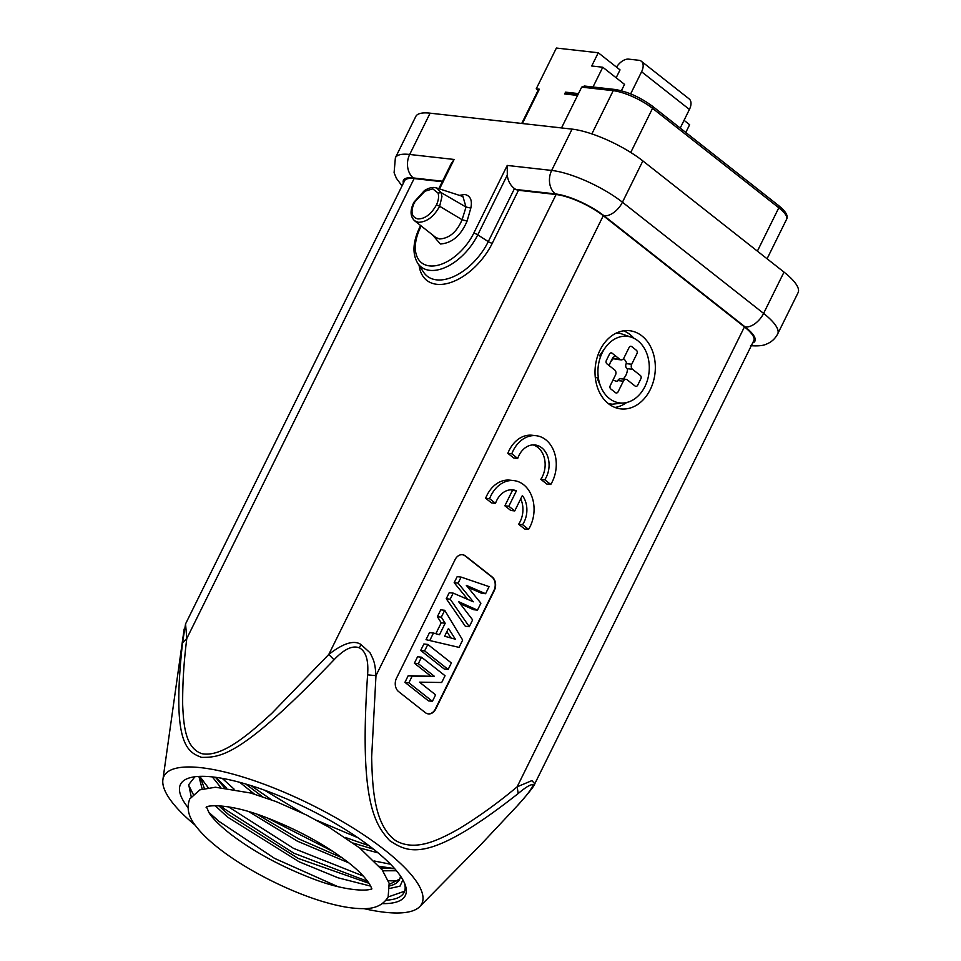 <?xml version="1.0" encoding="UTF-8"?>
<svg xmlns="http://www.w3.org/2000/svg" width="961" height="961" viewBox="0 0 961 961"><rect width="100%" height="100%" fill="white"/><g stroke="black" fill="none" stroke-linecap="round" stroke-linejoin="round"><path stroke-width="1.44" d="M561.512 127.933L581.669 87.139L584.42 86.034L615.064 89.481A2.463 1.874 96.4 0 0 613.226 90.682L591.856 133.903M684.052 120.329L689.626 124.726L685.794 132.474M616.145 77.769L620.037 69.901L598.271 52.759L556.383 48.05L536.238 88.82L539.349 89.205L522.4 123.537M521.727 123.464L538.112 90.31L536.238 88.82M577.573 95.427L564.684 93.974L565.536 92.148L578.486 93.589M593.009 86.995L602.775 67.234L591.724 65.997L598.271 52.759M630.656 93.89L641.588 71.763A12.289 7.171 -51.8 0 0 641.311 61.228A12.289 7.171 -51.8 0 0 638.933 60.291L628.686 59.138A12.289 7.171 -51.8 0 0 616.518 67.126M602.775 67.234L624.53 84.376L621.395 90.73M641.311 61.228L689.145 98.899A12.289 7.171 128.2 0 1 689.421 109.446L680.22 128.077M538.112 90.31L538.773 90.382M565.536 92.148L567.386 93.601L577.897 94.779M567.062 94.238L567.386 93.601M610.259 385.601L615.496 375.006A3.688 2.811 96.4 0 0 614.716 369.985L606.871 363.799A2.463 1.874 -83.6 0 1 606.355 360.447L609.49 354.092A2.463 1.874 -83.6 0 1 612.109 353.216L619.953 359.39A3.688 2.811 96.4 0 0 621.106 359.87A3.688 2.811 96.4 0 0 623.869 358.069L629.107 347.474A2.463 1.874 -83.6 0 1 631.725 346.597L636.422 350.297A2.463 1.874 -83.6 0 1 636.951 353.648L631.713 364.243A3.688 2.811 96.4 0 0 632.494 369.276L640.338 375.451A2.463 1.874 -83.6 0 1 640.855 378.802L637.72 385.157A2.463 1.874 -83.6 0 1 635.101 386.046L627.257 379.859A3.688 2.811 96.4 0 0 626.104 379.379A3.688 2.811 96.4 0 0 623.341 381.193L618.103 391.776A2.463 1.874 -83.6 0 1 615.484 392.665L610.788 388.953A2.463 1.874 -83.6 0 1 610.259 385.601M626.104 379.379L620.578 378.754A3.688 2.811 -83.6 0 0 617.815 380.568L617.467 381.265A12.289 9.382 -83.6 0 1 613.13 379.799M602.235 352.795A33.503 25.575 96.4 0 0 600.925 387.079A33.503 25.575 96.4 0 0 644.975 386.454A33.503 25.575 96.4 0 0 639.858 342.524A33.503 25.575 96.4 0 0 605.37 347.57A33.503 25.575 96.4 0 0 602.235 352.795M623.557 358.609A12.289 9.382 -83.6 0 1 626.536 362.922L626.188 363.618A3.688 2.811 -83.6 0 0 626.968 368.652L627.497 369.06A12.289 9.382 -83.6 0 1 625.923 375.186A12.289 9.382 -83.6 0 1 623.04 379.03M612.938 357.588L614.427 358.765A3.688 2.811 -83.6 0 0 615.581 359.258L621.106 359.87M609.19 365.624A12.289 9.382 -83.6 0 1 610.247 362.826A12.289 9.382 -83.6 0 1 613.911 358.357M633.924 338.272A39.341 30.031 96.4 0 0 623.545 330.824M614.932 407.44A39.341 30.031 96.4 0 0 626.704 402.491M650.273 389.565A39.341 30.031 -83.6 0 1 620.782 408.893A39.341 30.031 -83.6 0 1 608.433 403.692A39.341 30.031 -83.6 0 1 600.084 350.032A39.341 30.031 -83.6 0 1 629.575 330.716A39.341 30.031 -83.6 0 1 650.273 389.565M363.847 908.613A143.826 39.749 -153.7 0 0 419.693 906.679L481.341 844.094L518.267 804.765C528.946 792.705 534.46 785.702 534.809 783.744L753.832 340.578A36.878 10.199 26.3 0 0 744.439 326.908L603.28 215.72A36.878 10.199 26.3 0 0 556.095 194.518L518.472 190.29A3.688 1.021 -153.7 0 1 515.925 189.473L555.314 193.906A38.104 10.535 -153.7 0 1 604.073 215.805L745.231 326.992A38.104 10.535 -153.7 0 1 752.655 342.957M517.703 458.445L513.763 458.001L507.84 453.34A30.728 23.46 -83.6 0 1 509.162 450.349A30.728 23.46 -83.6 0 1 532.202 435.261L536.142 435.705A30.728 23.46 96.4 0 0 513.102 450.793A30.728 23.46 96.4 0 0 511.793 453.784L517.703 458.445A21.466 16.385 -83.6 0 1 518.928 455.514A21.466 16.385 -83.6 0 1 535.025 444.967A21.466 16.385 -83.6 0 1 546.316 477.088A21.466 16.385 -83.6 0 1 544.779 479.767L550.761 484.488A30.728 23.46 96.4 0 0 552.311 481.677A30.728 23.46 96.4 0 0 536.142 435.705M550.761 484.488L546.821 484.044L540.827 479.323A21.466 16.385 96.4 0 0 542.376 476.644A21.466 16.385 96.4 0 0 533.031 444.907M528.562 529.403A30.728 23.46 96.4 0 0 530.112 526.592A30.728 23.46 96.4 0 0 513.943 480.62A30.728 23.46 96.4 0 0 490.903 495.708A30.728 23.46 96.4 0 0 489.593 498.699L495.504 503.36A21.466 16.385 -83.6 0 1 496.729 500.429A21.466 16.385 -83.6 0 1 512.826 489.882A21.466 16.385 -83.6 0 1 516.429 490.843L508.813 506.243L514.748 510.916L522.352 495.54A21.466 16.385 -83.6 0 1 524.117 522.003A21.466 16.385 -83.6 0 1 522.58 524.682L528.562 529.403L524.622 528.958L518.628 524.238A21.466 16.385 96.4 0 0 520.177 521.559A21.466 16.385 96.4 0 0 520.694 498.867M495.504 503.36L491.564 502.915L485.641 498.254A30.728 23.46 -83.6 0 1 486.963 495.263A30.728 23.46 -83.6 0 1 510.003 480.176L513.943 480.62M508.813 506.243L504.873 505.798L512.477 490.398A21.466 16.385 96.4 0 0 510.832 489.822M504.873 505.798L510.808 510.471L514.748 510.916M398.599 691.596A9.838 7.508 -83.6 0 1 396.509 678.178L455.13 559.554A9.838 7.508 -83.6 0 1 462.505 554.725A9.838 7.508 -83.6 0 1 465.592 556.035L492.26 577.032A9.838 7.508 -83.6 0 1 494.35 590.45L435.717 709.062A9.838 7.508 -83.6 0 1 428.354 713.891A9.838 7.508 -83.6 0 1 425.255 712.594L398.599 691.596M507.84 453.34L511.793 453.784M540.827 479.323L544.779 479.767M518.628 524.238L522.58 524.682M512.477 490.398L516.429 490.843M485.641 498.254L489.593 498.699M428.15 713.867A9.838 7.508 96.4 0 0 435.321 709.014L493.954 590.402A9.838 7.508 96.4 0 0 491.864 576.984L465.196 555.987A9.838 7.508 96.4 0 0 462.313 554.713M427.825 644.435L423.885 643.99L420.69 650.453L444.21 668.988L448.162 669.433L451.358 662.958L427.825 644.435L424.63 650.897L448.162 669.433M433.459 633.047L429.519 632.602L426.023 639.678L459.058 647.39L462.661 640.074L444.703 610.283L441.315 617.142L445.183 623.245L439.501 634.74L433.459 633.047L429.963 640.122M459.058 647.39L426.023 639.678M444.703 610.283L440.763 609.839L437.375 616.698L441.315 617.142M435.838 633.707L441.231 622.8L437.375 616.698M460.175 603.7L473.521 609.694L477.461 610.139L480.896 603.196L466.325 585.357L485.581 593.718L481.629 593.285L467.935 587.327M485.581 593.718L489.089 586.63L461.112 577.093L457.172 576.648L454.169 582.702L458.121 583.147L473.305 601.802L453.196 593.117L450.192 599.171L469.28 626.704L472.644 619.893L458.613 601.67L477.461 610.139M467.779 599.412L454.169 582.702M453.196 593.117L449.243 592.673L446.252 598.739L450.192 599.171M469.28 626.704L465.328 626.26L446.252 598.739M432.402 701.314L428.462 700.869L404.929 682.334L408.221 675.679L434.468 676.388L412.173 676.112L408.881 682.778L432.402 701.314L435.597 694.839L419.501 682.166L441.7 682.502L445.051 675.727L421.519 657.204L418.323 663.667L434.468 676.388M421.519 657.204L417.579 656.759L414.383 663.222L430.528 675.943M408.221 675.679L412.173 676.112M414.383 663.222L418.323 663.667M404.929 682.334L408.881 682.778M420.69 650.453L424.63 650.897M444.619 636.23L448.475 628.422L455.334 639.185L444.619 636.23M450.901 637.96L446.877 631.653M441.231 622.8L445.183 623.245M461.112 577.093L458.121 583.147M367.595 674.862L375.979 675.643C375.03 662.634 373.913 660.555 370.021 652.771L360.952 644.483C354.008 639.858 343.293 643.185 328.782 654.441L334.032 659.787C344.146 649.119 352.603 645.143 359.366 647.846C365.973 651.354 368.712 660.363 367.595 674.862C358.837 802.819 375.331 824.646 389.685 840.659C407.812 852.095 426.756 865.585 518.219 793.51C526.196 786.783 531.217 783.9 533.283 784.873C531.061 789.762 526.015 796.405 518.123 804.801M419.693 906.679A143.826 39.749 -153.7 0 0 293.273 796.213A143.826 39.749 -153.7 0 0 162.889 779.755A143.826 39.749 -153.7 0 0 195.275 825.295M534.809 783.744L531.889 780.62L517.126 786.831L518.219 793.51M442.504 181.221L413.338 177.941A17.214 13.142 -83.6 0 1 409.686 154.469A55.318 15.292 -153.7 0 0 395.379 157.76L415.801 116.449A55.318 15.292 26.3 0 1 430.096 113.17L572.071 129.122A55.318 15.292 26.3 0 1 642.861 160.919L784.008 272.107A55.318 15.292 26.3 0 1 798.11 292.624L777.689 333.923A55.318 15.292 -153.7 0 0 763.599 313.406A17.214 10.042 128.2 0 1 745.231 326.992M191.179 796.585L188.704 784.681L194.891 776.776M221.066 805.907L224.874 809.162L293.946 853.248L367.727 881.369M267.146 817.895L333.407 851.722M379.307 866.305L394.659 868.648M215.817 777.341L226.58 787.948M251.001 785.617L271.651 799.888M345.119 837.367L369.084 845.74M245.68 783.996L262.377 796.621M353.3 843.109L373.529 849.164M215.408 777.281L224.442 787.708M394.719 868.72L380.724 868.023M342.236 857.861L298.811 838.929L257.128 814.303M369.06 883.327L298.222 858.437L228.766 814.76L218.748 805.75M204.369 788.416L199.996 776.368M389.409 884.336L399.728 879.039M389.938 888.396L399.992 886.162L402.887 879.892M400.437 875.964A113.098 31.257 26.3 0 1 399.512 879.495A113.098 31.257 26.3 0 1 389.698 885.85M188.008 807.576A125.386 34.656 26.3 0 1 189.653 777.833A125.386 34.656 26.3 0 1 373.349 849.031A125.386 34.656 26.3 0 1 404.965 884.252A125.386 34.656 26.3 0 1 382.346 903.628M404.329 882.727A122.924 33.983 26.3 0 1 404.149 892.325A122.924 33.983 26.3 0 1 386.058 900.193M370.622 886.114L338.056 877.801L299.111 861.789L227.601 817.114L215.132 805.666M202.194 789.029L198.891 776.416M396.473 870.762L382.826 870.786M348.855 862.894L297.321 841.127L248.899 811.697M220.718 787.395L212.333 776.908M378.081 852.851L359.702 847.962M254.437 794.11L239.782 782.338M264.407 790.146L302.427 813.042M316.686 820.31L357.888 837.704M222.219 778.35L234.088 789.125M390.538 864.227L374.478 861.032M208.213 787.696L200.02 776.68M398.118 880.985L388.352 880.769M363.342 876.084L293.513 848.359L228.49 806.856M337.563 886.498L274.57 858.377L218.88 821.295L208.705 812.249M193.197 794.218L188.632 785.113M404.605 891.219L388.148 896.949L389.157 883.303L382.238 869.981L359.75 847.998L328.998 827.229L306.247 814.916L276.143 801.594L250.761 793.041L215.432 787.227L199.876 789.87L189.785 798.903C186.35 807.72 188.344 816.742 195.78 825.98C201.077 832.983 208.549 840.274 218.195 847.854C246.052 870.029 291.639 892.997 327.172 902.811C340.831 906.655 352.603 908.601 362.513 908.625C374.658 909.01 383.211 905.118 388.148 896.949M182.53 642.753L185.557 623.917L186.806 638.488L182.53 642.753C171.466 743.67 187.095 752.067 201.666 757.388C220.033 757.184 239.697 758.301 334.032 659.787M185.557 623.917L404.581 180.752A36.878 10.199 26.3 0 1 414.119 178.566L442.264 181.725M432.39 234.772L440.366 243.998C451.994 243.181 460.896 235.553 467.082 221.102L470.83 208.069C472.416 200.308 470.422 195.78 464.836 194.494L459.382 195.347M467.082 221.102L462.097 219.709L466.025 207.047L441.207 192.644L436.738 188.02L434.961 187.611M470.83 208.069L466.025 207.047L462.914 196.5M414.647 220.814L435.826 237.487L439.597 238.977C449.4 238.328 456.895 231.901 462.097 219.709L439.645 206.267L441.94 196.669L441.207 192.644L438.024 193.041C439.081 196.392 438.552 200.344 436.462 204.897L439.585 206.207A2.463 0.733 25.3 0 1 439.657 206.267C433.867 216.73 426.792 222.075 418.443 222.303L414.635 220.802M436.462 204.897C431.213 214.207 425.026 218.892 417.891 218.94C411.392 217.162 410.299 211.54 414.599 202.074L425.255 190.855M424.125 191.479L432.762 188.861L438.024 193.041M572.071 129.122L551.662 170.433L507.24 165.436L507.3 175.082C507.864 180.752 510.255 185.257 514.471 188.608L515.925 189.473M438.817 188.692L451.009 164.031L454.109 159.466L409.686 154.469L430.096 113.17M581.669 87.139L613.226 90.682A30.728 8.493 26.3 0 1 652.543 108.341L778.806 207.792A30.728 8.493 26.3 0 1 786.639 219.192C788.368 215.841 785.75 211.336 778.746 205.69A2.463 1.429 128.2 0 1 778.806 207.792L757.388 251.133M778.266 205.498A2.463 1.429 128.2 0 1 778.746 205.69L652.495 106.239A2.463 1.429 -51.8 0 1 652.543 108.341L630.74 152.463M641.588 71.763L689.421 109.446M626.968 368.652L632.494 369.276M631.713 364.243L626.188 363.618M619.953 359.39L614.427 358.765M617.815 380.568L623.341 381.193M744.439 326.908L517.126 786.831C498.17 802.771 478.554 816.898 458.289 829.199C438.552 840.118 415.476 851.878 395.776 840.671C373.985 825.235 372.412 787.539 371.643 757.184L375.979 675.643L603.28 215.72M556.095 194.518L328.782 654.441L271.795 713.35C249.932 733.315 222.411 757.628 202.002 753.7C185.341 748.283 183.599 725.171 182.674 704.833C182.494 683.511 183.875 661.396 186.806 638.488L414.119 178.566M360.952 644.483L359.366 647.846M784.008 272.107L763.599 313.406L622.44 202.218A55.318 15.292 -153.7 0 0 551.662 170.433A17.214 13.142 96.4 0 0 555.314 193.906M413.338 177.941A38.104 10.535 -153.7 0 0 403.404 183.131M507.24 165.436L473.737 233.223A41.395 24.157 -51.8 0 1 472.944 234.76A41.395 24.157 -51.8 0 1 428.966 265.825A41.395 24.157 -51.8 0 1 420.606 227.24L421.23 225.991M439.549 188.933L454.109 159.466M414.599 202.074L414.671 203.023M604.073 215.805A17.214 10.042 -51.8 0 0 622.44 202.218L642.861 160.919M518.472 190.29L492.296 243.241A3.688 1.021 26.3 0 1 488.272 241.619A48.434 28.265 128.2 0 1 476.404 259.206A48.434 28.265 128.2 0 1 436.57 279.855A48.434 28.265 128.2 0 1 424.197 273.08A48.434 28.265 128.2 0 1 423.501 272.095L417.651 263.134A44.963 26.235 -51.8 0 0 418.047 263.722A44.963 26.235 -51.8 0 0 429.771 270.341A44.963 26.235 -51.8 0 0 466.397 251.566A44.963 26.235 -51.8 0 0 476.908 236.526A44.963 26.235 -51.8 0 0 477.761 234.844A3.688 1.021 -153.7 0 0 473.737 233.223M514.471 188.608L488.272 241.619L477.761 234.844L507.3 175.082M492.296 243.253A52.002 30.344 128.2 0 1 491.311 245.187A52.002 30.344 128.2 0 1 448.703 283.123A52.002 30.344 128.2 0 1 419.14 265.428M420.606 227.24A3.688 1.021 -153.7 0 0 419.657 227.469C412.834 241.86 412.161 253.752 417.651 263.134M767.082 258.761L786.639 219.192M615.064 89.481C627.641 91.619 640.11 97.205 652.495 106.239M599.364 355.882L605.37 347.57M596.925 377.637L600.925 387.079M608.085 403.416L612.133 404.209L623.281 402.995M608.89 365.396L612.746 357.792L615.376 355.786M630.704 337.011L620.097 333.359L615.977 333.227M371.511 889.105C372.616 890.258 370.045 879.387 348.338 862.485C325.383 844.839 298.186 829.92 266.738 817.739C229.307 802.94 206.507 805.15 206.122 807.372M206.435 806.747L209.017 812.742C212.633 818.424 219.504 825.295 229.607 833.367C252.551 851.014 279.747 865.921 311.196 878.114C348.639 892.913 371.426 890.703 371.811 888.481M750.493 345.672C758.181 346.212 763.551 345.66 766.578 344.038C771.443 342.116 775.155 338.74 777.689 333.923M162.889 779.755L184.164 629.023M518.267 804.765L481.341 844.094M402.034 185.917L396.388 178.29L394.094 172.704L395.379 157.76M462.914 196.488L436.546 187.948M414.708 220.862C410.119 216.549 409.879 210.303 414.011 202.146L424.33 190.674C429.05 187.659 433.183 186.77 436.738 188.02M419.657 227.469L420.618 225.511"/></g></svg>
